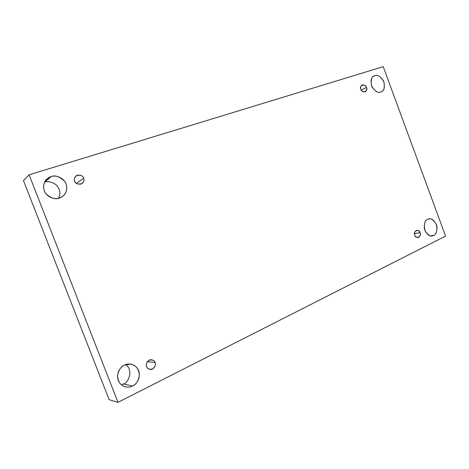 <?xml version="1.0" encoding="UTF-8"?>
<svg xmlns="http://www.w3.org/2000/svg" width="469" height="469" viewBox="0 0 469 469"><rect width="100%" height="100%" fill="white"/><g stroke="black" fill="none" stroke-linecap="round" stroke-linejoin="round"><path stroke-width="0.7" d="M427.716 219.404C425.272 220.102 424.14 223.174 424.316 228.62C426.45 234.125 429.094 236.528 432.248 235.837L433.608 235.391L430.812 235.866L433.608 235.391C431.017 237.173 428.074 235.473 424.791 230.279C423.824 223.948 424.803 220.319 427.716 219.404C430.319 217.686 433.233 219.404 436.463 224.557C437.436 230.812 436.481 234.424 433.608 235.391C436.082 234.617 437.172 231.475 436.879 225.952C434.611 220.524 431.937 218.208 428.859 219.017L427.716 219.404M123.382 383.988L121.289 384.768L123.382 383.988C127.885 383.519 134.064 370.492 125.698 364.577C134.064 370.492 127.885 383.519 123.382 383.988L132.621 385.981L123.382 383.988M124.484 365.075C121.371 366.107 119.079 369.384 117.608 374.901C117.649 381.42 120.293 385.418 125.551 386.896C128.529 387.33 130.886 387.025 132.621 385.981C129.714 387.875 121.641 388.133 118.317 380.552C115.609 372.673 121.266 366.183 124.484 365.075C127.445 363.229 135.4 363.135 138.631 370.592C141.298 378.325 135.84 384.797 132.621 385.981C135.899 384.82 138.156 381.32 139.393 375.47C138.836 368.786 135.869 364.988 130.493 364.073L124.484 365.075M44.532 182.3L51.109 176.631L47.088 178.888C43.582 181.45 41.852 189.118 46.361 194.242C51.572 198.451 55.928 199.706 59.434 198C56.309 199.454 47.727 198.639 44.315 190.842C41.559 182.828 47.674 177.282 51.109 176.631C54.287 175.23 62.74 176.203 66.053 183.866C68.767 191.721 62.864 197.279 59.434 198L62.424 196.482C66.012 194.412 68.826 187.049 64.634 181.257C59.446 176.42 54.937 174.878 51.109 176.631L44.532 182.3M373.283 76.476L373.992 76.031C371.02 77.25 370.322 80.844 371.917 86.824C375.347 91.543 378.295 93.261 380.758 91.971C377.991 93.354 374.907 91.314 371.507 85.856C370.586 79.595 371.671 76.218 374.766 75.72C377.545 74.401 380.599 76.453 383.935 81.87C384.873 88.049 383.812 91.42 380.758 91.971L381.315 91.748C384.287 90.681 385.067 87.158 383.654 81.166C380.277 76.283 377.316 74.465 374.766 75.72L373.283 76.476M360.907 89.257C361.447 91.138 362.895 91.983 365.245 91.789C366.717 90.388 367.098 88.958 366.389 87.498L361.277 90.03L366.389 87.498C368.857 91.361 361.54 93.741 360.907 89.257C358.445 85.358 365.785 83.036 366.389 87.498C365.843 85.598 364.39 84.76 362.027 84.977C360.579 86.384 360.204 87.809 360.907 89.257M74.653 181.104C75.568 183.901 78.059 184.71 82.128 183.543C83.98 181.526 84.479 179.75 83.634 178.226L76.5 183.449L83.634 178.226C84.684 180.254 83.769 182.236 80.903 184.159C77.338 184.317 75.251 183.303 74.653 181.104C73.604 179.052 74.524 177.071 77.414 175.16C80.973 175.019 83.048 176.045 83.634 178.226C82.679 175.359 80.146 174.579 76.025 175.887C74.295 177.886 73.838 179.627 74.653 181.104M146.668 366.652C146.985 367.913 148.11 368.833 150.045 369.414C154.483 370.041 156.382 363.979 155.063 362.537L147.395 361.658L155.063 362.537C156.077 364.495 155.251 366.641 152.583 368.992C149.236 369.613 147.266 368.833 146.668 366.652C145.648 364.677 146.486 362.519 149.171 360.186C152.513 359.582 154.477 360.368 155.063 362.537C154.741 361.23 153.562 360.303 151.534 359.758C147.149 359.295 145.39 365.216 146.668 366.652M414.836 235.162C415.194 236.564 416.284 237.367 418.102 237.56C420.201 236.206 420.828 234.564 419.978 232.642L414.537 233.621L419.978 232.642C422.364 236.3 415.499 239.706 414.836 235.162C412.45 231.463 419.345 228.116 419.978 232.642C419.62 231.223 418.524 230.426 416.683 230.244C414.608 231.61 413.992 233.245 414.836 235.162M29.113 174.796L383.226 66.668L445.55 236.1L117.989 402.332L109.16 399.717L117.989 402.332L29.113 174.796L23.45 180.547L29.113 174.796L117.989 402.332L445.55 236.1L383.226 66.668L29.113 174.796M23.45 180.547L109.16 399.717L23.45 180.547M58.484 198.27C60.964 193.562 60.091 188.989 55.858 184.54C51.303 181.708 47.592 180.94 44.725 182.236C47.592 180.94 51.303 181.708 55.858 184.54C60.091 188.989 60.964 193.562 58.484 198.27M75.878 182.939L75.028 181.878L75.878 182.939"/></g></svg>
